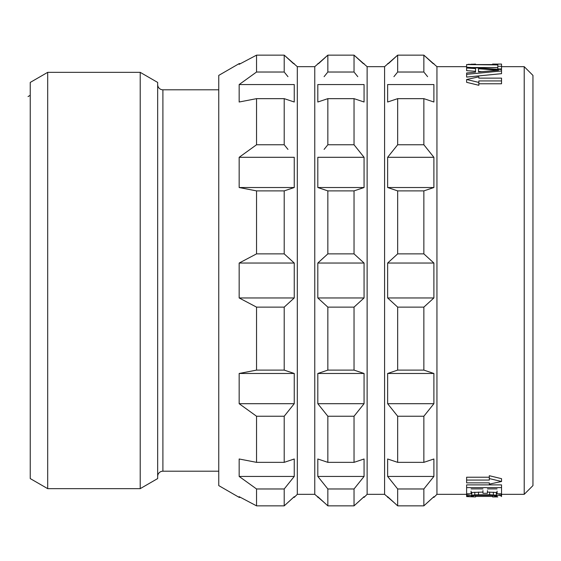 <?xml version="1.0" encoding="UTF-8"?>
<svg xmlns="http://www.w3.org/2000/svg" width="561" height="561" viewBox="0 0 561 561"><rect width="100%" height="100%" fill="white"/><g stroke="black" fill="none" stroke-linecap="round" stroke-linejoin="round"><path stroke-width="0.84" d="M30.238 82.425L30.238 478.575L47.692 488.652L47.692 72.348L30.238 82.425M140.208 488.652L157.662 478.575L157.662 82.425L140.208 72.348L140.208 488.652L47.692 488.652M140.208 72.348L47.692 72.348M157.662 476.436A5.238 5.238 0 0 1 162.9 471.198L218.755 471.198M157.662 84.564A5.238 5.238 0 0 0 162.9 89.802L162.9 471.198M218.755 89.802L162.9 89.802M287.961 502.453L293.494 497.383L294.252 497.383L294.252 496.674L284.21 505.854L256.545 505.854L239.161 496.674L239.161 497.383L218.755 485.602L218.755 75.398L239.161 63.617L239.161 64.326L256.545 55.146L256.545 72.025L239.161 84.557L239.161 102.011L256.545 98.652L256.545 144.766L239.161 157.297L239.161 187.528L256.545 190.887L284.21 190.887L294.252 187.528L284.21 190.887L284.21 253.874L284.623 254.245M287.968 257.268L294.252 263.046L294.252 297.954L284.21 307.126L284.21 370.113L256.545 370.113L239.161 373.472L294.252 373.472L284.21 370.113L294.252 373.472L294.252 403.703L284.21 416.234L284.21 462.348L294.252 458.989L294.252 476.443L284.21 488.975L284.21 505.854L284.623 505.475M287.968 149.401L284.623 145.271M287.968 76.668L284.623 72.537M294.252 63.617L293.494 63.617L284.21 55.146L297.302 66.675L314.763 66.675L327.848 55.146L318.571 63.617L317.814 63.617M294.252 497.383L297.302 494.325L297.302 66.675M256.545 253.874L239.161 263.046L294.252 263.046L284.21 253.874L256.545 253.874L256.545 190.887M256.545 370.113L256.545 307.126L284.21 307.126L294.252 297.954L239.161 297.954L239.161 263.046M284.21 462.348L256.545 462.348L256.545 416.234L284.21 416.234L294.252 403.703L239.161 403.703L239.161 373.472M256.545 505.854L256.545 488.975L284.21 488.975L294.252 476.443L239.161 476.443L239.161 458.989L256.545 462.348M256.545 72.025L284.21 72.025L284.21 55.146L256.545 55.146M239.161 84.557L294.252 84.557L294.252 102.011L284.21 98.652L256.545 98.652M256.545 144.766L284.21 144.766L284.21 98.652M239.161 157.297L294.252 157.297L294.252 187.528L239.161 187.528M256.545 307.126L239.161 297.954M256.545 416.234L239.161 403.703M256.545 488.975L239.161 476.443M297.302 494.325L314.763 494.325L314.763 66.675M314.763 494.325L324.097 502.453M324.097 76.668L327.435 72.537M324.097 149.401L327.435 145.271M317.814 187.528L327.848 190.887L317.814 187.528L317.814 157.297L364.068 157.297L364.068 187.528L317.814 187.528M324.097 257.268L317.814 263.046L317.814 297.954L327.848 307.126L317.814 297.954L364.068 297.954L364.068 263.046L354.033 253.874L354.033 190.887L364.068 187.528M364.068 373.472L317.814 373.472L327.848 370.113L317.814 373.472L317.814 403.703L327.848 416.234L317.814 403.703L364.068 403.703L364.068 373.472L354.033 370.113L354.033 307.126L364.068 297.954M354.033 416.234L354.033 462.348L364.068 458.989L364.068 476.443L317.814 476.443L327.848 488.975L317.814 476.443L317.814 458.989L327.848 462.348L327.848 416.234L354.033 416.234L364.068 403.703M317.814 497.383L317.814 496.674L327.435 505.475M357.785 502.453L363.311 497.383L364.068 497.383L364.068 496.674L354.447 505.475M364.068 476.443L354.033 488.975L364.068 476.443M357.785 76.668L354.447 72.537M364.068 63.617L363.311 63.617L354.033 55.146L327.848 55.146L327.848 72.025L354.033 72.025L354.033 55.146L367.125 66.675L384.58 66.675L397.672 55.146L388.394 63.617L387.637 63.617M364.068 497.383L367.125 494.325L367.125 66.675M364.068 157.297L354.033 144.766L327.848 144.766L327.848 98.652L317.814 102.011L317.814 84.557L364.068 84.557L364.068 102.011L354.033 98.652L327.848 98.652M327.848 505.854L327.848 488.975L354.033 488.975L354.033 505.854L327.848 505.854M354.033 370.113L327.848 370.113L327.848 307.126L354.033 307.126M364.068 263.046L317.814 263.046L327.848 253.874L327.848 190.887L354.033 190.887M354.033 144.766L354.033 98.652M367.125 494.325L384.58 494.325L384.58 66.675M384.58 494.325L393.92 502.453M393.92 76.668L397.258 72.537M387.637 157.297L433.891 157.297L433.891 187.528L423.857 190.887L423.857 253.874L433.891 263.046L433.891 297.954L423.857 307.126L423.857 370.113L433.891 373.472L433.891 403.703L423.857 416.234L423.857 462.348L433.891 458.989L433.891 476.443L387.637 476.443L397.672 488.975L387.637 476.443L387.637 458.989L397.672 462.348L397.672 416.234L387.637 403.703L387.637 373.472L397.672 370.113L397.672 307.126L387.637 297.954L387.637 263.046L397.672 253.874L397.672 190.887L387.637 187.528L387.637 157.297L397.672 144.766L397.672 98.652L387.637 102.011L387.637 84.557L433.891 84.557L433.891 102.011L423.857 98.652L397.672 98.652M387.637 497.383L387.637 496.674L397.258 505.475M427.608 502.453L433.134 497.383L433.891 497.383L433.891 496.674L424.27 505.475M433.891 476.443L423.857 488.975L433.891 476.443M427.608 76.668L424.27 72.537M433.891 63.617L433.134 63.617L423.857 55.146L397.672 55.146L397.672 72.025L423.857 72.025L423.857 55.146L436.949 66.675L466.619 66.675M433.891 497.383L436.949 494.325L436.949 66.675M397.672 505.854L397.672 488.975L423.857 488.975L423.857 505.854L397.672 505.854M433.891 187.528L387.637 187.528M423.857 190.887L397.672 190.887M433.891 157.297L423.857 144.766L397.672 144.766M423.857 144.766L423.857 98.652M501.534 494.325L524.219 494.325L524.219 66.675L501.534 66.675M436.949 494.325L466.619 494.325M501.534 487.621L501.534 484.886L466.619 484.886L466.619 487.621L501.534 487.621L501.534 493.82L497.074 493.82L497.074 491.163M487.418 490.637L487.418 493.301L482.958 493.301L482.958 490.637M471.079 491.163L471.079 493.82L466.619 493.82L466.619 487.621M471.079 492.495L482.958 492.088M497.074 492.495L487.418 492.088M466.619 480.069L466.619 482.86L489.311 482.86L489.311 484.15L501.534 481.499L489.311 478.568L489.311 480.069L466.619 480.069L466.619 477.229L489.311 477.229M489.311 478.568L489.311 475.707L501.534 478.68L501.534 481.499M501.534 80.931L478.842 80.931L478.842 82.432L466.619 79.501L478.842 76.85L478.842 78.14L501.534 78.14L501.534 83.771L478.842 83.771M478.842 82.432L478.842 85.293L466.619 82.32L466.619 79.501M501.534 68.933L497.817 68.933L497.817 66.282L501.534 66.282L501.534 68.933M497.817 67.551L472.439 67.551M466.619 77.081L501.534 73.673L501.534 70.967L466.619 74.333L466.619 77.081M475.532 72.145L475.532 71.268L466.619 70.672L466.619 68.007L475.532 68.589L475.532 72.145L466.619 72.986L466.619 74.333M524.219 66.675L532.95 75.398L532.95 485.602L524.219 494.325M497.817 496.92L492.614 496.934L492.614 495.405L497.074 496.092L497.074 496.576L496.331 496.723L492.614 496.836M475.532 496.429L492.614 496.429M492.614 64.571L492.614 64.066L497.817 64.108L497.817 64.571L466.619 64.571L475.532 64.066L475.532 64.571M471.822 64.08L471.822 64.571M468.849 64.143L468.849 64.571M496.331 64.08L496.331 64.571M471.079 488.897L482.958 488.897M487.418 488.897L497.074 488.897M475.532 496.836L475.532 495.405L471.079 496.092L471.079 496.576L471.822 496.723L475.532 496.934L466.619 496.576L466.619 493.82M492.614 495.405L475.532 495.405M466.619 496.092L474.788 494.837L489.648 494.739L499.304 495.405L501.534 496.092L501.534 496.576M467.362 495.735L467.362 493.82M468.849 495.405L468.849 493.82M471.822 495.04L471.822 492.397M474.788 494.837L474.788 492.193M478.505 494.739L478.505 492.088M489.648 494.739L489.648 492.088M493.357 494.837L493.357 492.193M496.331 495.04L496.331 492.397M499.304 495.405L499.304 493.82M500.791 495.735L500.791 493.82M501.534 496.092L501.534 493.82M494.844 496.815L494.844 495.58M496.331 496.723L496.331 495.812M497.074 496.576L497.074 496.092M471.079 496.576L471.079 496.092M471.822 496.723L471.822 495.812M473.302 496.815L473.302 495.58M497.817 64.08L501.534 64.08L501.534 66.282M466.619 64.571L497.817 64.922L497.817 66.282M466.619 64.922L466.619 67.208L501.534 69.543L501.534 70.967M466.619 67.208L466.619 68.007M478.505 71.941L498.561 70.237L478.505 68.744L478.505 71.941L478.505 71.422L481.752 71.647M423.857 462.348L397.672 462.348M423.857 416.234L397.672 416.234M433.891 403.703L387.637 403.703M433.891 373.472L387.637 373.472M423.857 370.113L397.672 370.113M423.857 307.126L397.672 307.126M433.891 297.954L387.637 297.954M433.891 263.046L387.637 263.046M423.857 253.874L397.672 253.874M354.033 462.348L327.848 462.348M354.033 253.874L327.848 253.874M30.238 95.3L28.05 96.583M239.161 497.383L240.48 497.383M239.161 63.617L240.48 63.617"/></g></svg>
